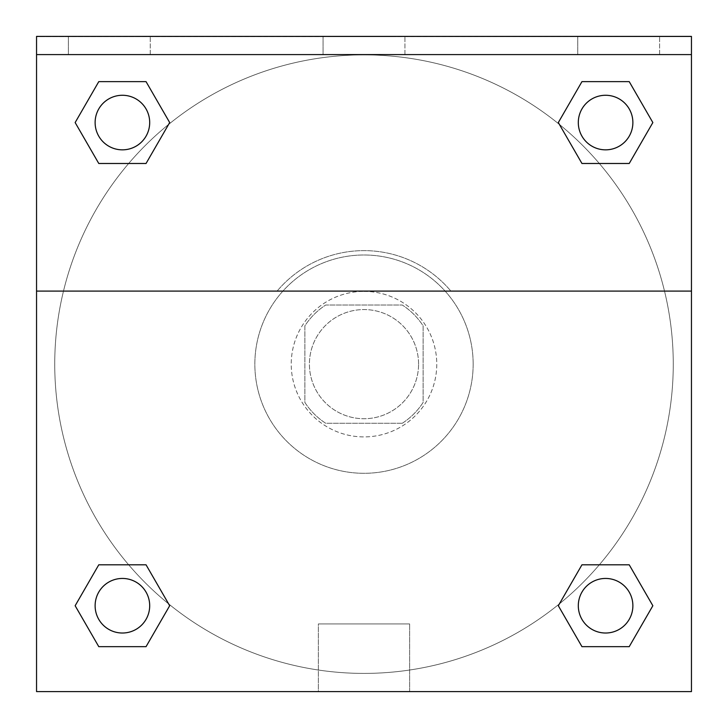 <?xml version="1.0" encoding="UTF-8"?>
<svg xmlns="http://www.w3.org/2000/svg" width="728" height="728" viewBox="0 0 728 728"><rect width="100%" height="100%" fill="white"/><g stroke="black" fill="none" stroke-linecap="round" stroke-linejoin="round"><path stroke-width="0.55" stroke-dasharray="3.64 2.73" d="M418.573 364.146A54.573 54.573 0 0 0 336.709 316.88A54.573 54.573 0 0 0 336.709 411.411A54.573 54.573 0 0 0 418.573 364.146A54.573 54.573 0 0 0 336.709 316.88A54.573 54.573 0 0 0 336.709 411.411A54.573 54.573 0 0 0 418.573 364.146M402.293 423.268L325.707 423.268A70.443 70.443 0 0 1 304.877 402.438L304.877 325.853A70.443 70.443 0 0 1 325.707 305.023L402.293 305.023A70.443 70.443 0 0 1 423.123 325.853L423.123 402.438A70.443 70.443 0 0 1 402.293 423.268L325.707 423.268A70.443 70.443 0 0 1 304.877 402.438L304.877 325.853A70.443 70.443 0 0 1 325.707 305.023L402.293 305.023A70.443 70.443 0 0 1 423.123 325.853L423.123 402.438A70.443 70.443 0 0 1 402.293 423.268M364 291.382A72.764 72.764 0 0 1 427.018 400.527A72.764 72.764 0 0 1 300.983 400.527A72.764 72.764 0 0 1 364 291.382A72.764 72.764 0 0 0 291.236 364.146A72.764 72.764 0 0 0 364 436.909A72.764 72.764 0 0 0 436.764 364.146A72.764 72.764 0 0 0 364 291.382M473.155 364.146A109.155 109.155 0 0 0 309.427 269.615A109.155 109.155 0 0 0 309.427 458.676A109.155 109.155 0 0 0 473.155 364.146A109.155 109.155 0 0 0 309.427 269.615A109.155 109.155 0 0 0 309.427 458.676A109.155 109.155 0 0 0 473.155 364.146M36.546 291.091L277.113 291.091L36.546 291.091L36.546 36.4L691.454 36.691L691.454 691.6L36.546 691.6L36.546 291.091L450.887 291.091A113.513 113.513 0 0 0 277.113 291.091A113.513 113.513 0 0 1 450.887 291.091L691.454 291.091L691.454 691.6L36.546 691.6L36.546 36.691L691.454 36.691L691.454 691.6L36.546 691.6L36.546 36.691L691.454 36.4L36.546 36.4L691.454 36.691L36.546 36.4L691.454 36.4L691.454 54.591L36.546 54.591M599.326 564.801L629.22 564.801L652.852 605.732L629.22 564.801L599.326 564.801L629.22 564.801L652.852 605.732L629.22 646.664L581.954 646.664L558.321 605.732L559.413 603.849M146.046 564.801L169.679 605.732L146.046 564.801L169.679 605.732L146.046 646.664L169.679 605.732L146.046 564.801L169.679 605.732L146.046 646.664L98.781 646.664L75.148 605.732L98.781 564.801L128.674 564.801M691.454 332.314L691.436 395.977L691.454 332.314M691.454 291.091L691.454 54.591M632.878 605.732A27.291 27.291 0 0 0 591.946 582.1A27.291 27.291 0 0 0 591.946 629.365A27.291 27.291 0 0 0 632.878 605.732A27.291 27.291 0 0 1 605.587 633.023A27.291 27.291 0 0 1 578.305 605.732A27.291 27.291 0 0 1 605.587 578.451A27.291 27.291 0 0 1 632.878 605.732A27.291 27.291 0 0 0 591.946 582.1A27.291 27.291 0 0 0 591.946 629.365A27.291 27.291 0 0 0 632.878 605.732A27.291 27.291 0 0 0 591.946 582.1A27.291 27.291 0 0 0 591.946 629.365A27.291 27.291 0 0 0 632.878 605.732A27.291 27.291 0 0 0 591.946 582.1A27.291 27.291 0 0 0 591.946 629.365A27.291 27.291 0 0 0 632.878 605.732M632.878 122.559A27.291 27.291 0 0 0 591.946 98.926A27.291 27.291 0 0 0 591.946 146.192A27.291 27.291 0 0 0 632.878 122.559A27.291 27.291 0 0 0 591.946 98.926A27.291 27.291 0 0 0 591.946 146.192A27.291 27.291 0 0 0 632.878 122.559A27.291 27.291 0 0 0 591.946 98.926A27.291 27.291 0 0 0 591.946 146.192A27.291 27.291 0 0 0 632.878 122.559A27.291 27.291 0 0 0 591.946 98.926A27.291 27.291 0 0 0 591.946 146.192A27.291 27.291 0 0 0 632.878 122.559A27.291 27.291 0 0 0 591.946 98.926A27.291 27.291 0 0 0 591.946 146.192A27.291 27.291 0 0 0 632.878 122.559M149.695 122.559A27.291 27.291 0 0 0 108.763 98.926A27.291 27.291 0 0 0 108.763 146.192A27.291 27.291 0 0 0 149.695 122.559A27.291 27.291 0 0 0 108.763 98.926A27.291 27.291 0 0 0 108.763 146.192A27.291 27.291 0 0 0 149.695 122.559A27.291 27.291 0 0 0 108.763 98.926A27.291 27.291 0 0 0 108.763 146.192A27.291 27.291 0 0 0 149.695 122.559A27.291 27.291 0 0 0 108.763 98.926A27.291 27.291 0 0 0 108.763 146.192A27.291 27.291 0 0 0 149.695 122.559A27.291 27.291 0 0 0 108.763 98.926A27.291 27.291 0 0 0 108.763 146.192A27.291 27.291 0 0 0 149.695 122.559M149.695 605.732A27.291 27.291 0 0 0 108.763 582.1A27.291 27.291 0 0 0 108.763 629.365A27.291 27.291 0 0 0 149.695 605.732A27.291 27.291 0 0 0 108.763 582.1A27.291 27.291 0 0 0 108.763 629.365A27.291 27.291 0 0 0 149.695 605.732A27.291 27.291 0 0 0 108.763 582.1A27.291 27.291 0 0 0 108.763 629.365A27.291 27.291 0 0 0 149.695 605.732A27.291 27.291 0 0 0 108.763 582.1A27.291 27.291 0 0 0 108.763 629.365A27.291 27.291 0 0 0 149.695 605.732A27.291 27.291 0 0 0 108.763 582.1A27.291 27.291 0 0 0 108.763 629.365A27.291 27.291 0 0 0 149.695 605.732M54.736 364.146A309.264 309.264 0 0 0 364 673.409A309.264 309.264 0 0 0 673.264 364.146A309.264 309.264 0 0 0 364 54.882A309.264 309.264 0 0 0 54.736 364.146M364 36.691L332.168 36.691L364 36.691M318.373 691.6L409.627 691.6L318.373 691.6L318.373 623.923L409.627 623.923L318.373 623.923L409.627 623.923L318.373 623.923L318.373 691.6L409.627 691.6L318.373 691.6M36.546 395.977L36.564 332.314L36.546 395.977M364 36.709L395.832 36.709L364 36.709M577.759 36.4L659.623 36.4L577.759 36.4L659.623 36.4L577.759 36.4L577.759 54.591L659.623 54.591L577.759 54.591L659.623 54.591L577.759 54.591L577.759 36.4M68.377 36.4L150.241 36.4L68.377 36.4L150.241 36.4L68.377 36.4L68.377 54.591L150.241 54.591L68.377 54.591L150.241 54.591L68.377 54.591L68.377 36.4M323.068 36.4L404.932 36.4L323.068 36.4L404.932 36.4L323.068 36.4L323.068 54.591L404.932 54.591L323.068 54.591L404.932 54.591L323.068 54.591L323.068 36.4M128.674 163.491L98.781 163.491L75.148 122.559L98.781 163.491L128.674 163.491L98.781 163.491L75.148 122.559L98.781 81.627L146.046 81.627L169.679 122.559L168.587 124.443M581.954 163.491L558.321 122.559L581.954 163.491L558.321 122.559L581.954 163.491L558.321 122.559L581.954 81.627L629.22 81.627L652.852 122.559L629.22 163.491L599.326 163.491M673.264 364.146A309.264 309.264 0 0 0 209.373 96.314A309.264 309.264 0 0 0 209.373 631.977A309.264 309.264 0 0 0 673.264 364.146M75.148 605.732L98.781 646.664L146.046 646.664L169.679 605.732L146.046 646.664L98.781 646.664L75.148 605.732L98.781 646.664L75.148 605.732L98.781 564.801M652.852 605.732L629.22 646.664L652.852 605.732L629.22 564.801L652.852 605.732L629.22 646.664L581.954 646.664L558.321 605.732L581.954 646.664L558.321 605.732L581.954 564.801M558.321 122.559L581.954 81.627L558.321 122.559L581.954 81.627L629.22 81.627L652.852 122.559L629.22 81.627L652.852 122.559L629.22 163.491M75.148 122.559L98.781 81.627L75.148 122.559L98.781 163.491L75.148 122.559L98.781 81.627L146.046 81.627L169.679 122.559L146.046 81.627L169.679 122.559L146.046 163.491M659.623 54.591L659.623 36.4L659.623 54.591M150.241 54.591L150.241 36.4L150.241 54.591M629.22 646.664L581.954 646.664L558.321 605.732M581.954 81.627L629.22 81.627L652.852 122.559M98.781 81.627L146.046 81.627L169.679 122.559M409.627 691.6L409.627 623.923L409.627 691.6M404.932 54.591L404.932 36.4L404.932 54.591"/><path stroke-width="1.09" d="M559.413 603.849L581.954 564.801L599.326 564.801L581.954 564.801L558.321 605.732L581.954 564.801L629.22 564.801L581.954 564.801L629.22 564.801L652.852 605.732L629.22 646.664L652.852 605.732M98.781 564.801L146.046 564.801L98.781 564.801L75.148 605.732L98.781 564.801L146.046 564.801L169.679 605.732L146.046 646.664L98.781 646.664L146.046 646.664L98.781 646.664L75.148 605.732M168.587 124.443L146.046 163.491L128.674 163.491L146.046 163.491L169.679 122.559L146.046 163.491L98.781 163.491L146.046 163.491L98.781 163.491L75.148 122.559L98.781 81.627L75.148 122.559M629.22 163.491L581.954 163.491L629.22 163.491L652.852 122.559L629.22 163.491L581.954 163.491L558.321 122.559L581.954 81.627L558.321 122.559M691.454 54.591L691.454 36.4L36.546 36.4L36.546 54.591L691.454 54.591L691.454 691.6L36.546 691.6L36.546 54.591M629.22 646.664L581.954 646.664L629.22 646.664L581.954 646.664L558.321 605.732M36.546 291.091L691.454 291.091M581.954 81.627L629.22 81.627L581.954 81.627L629.22 81.627L652.852 122.559M98.781 81.627L146.046 81.627L98.781 81.627L146.046 81.627L169.679 122.559M632.878 605.732A27.291 27.291 0 0 0 591.946 582.1A27.291 27.291 0 0 0 591.946 629.365A27.291 27.291 0 0 0 632.878 605.732M149.695 605.732A27.291 27.291 0 0 0 108.763 582.1A27.291 27.291 0 0 0 108.763 629.365A27.291 27.291 0 0 0 149.695 605.732M632.878 122.559A27.291 27.291 0 0 0 591.946 98.926A27.291 27.291 0 0 0 591.946 146.192A27.291 27.291 0 0 0 632.878 122.559M149.695 122.559A27.291 27.291 0 0 0 108.763 98.926A27.291 27.291 0 0 0 108.763 146.192A27.291 27.291 0 0 0 149.695 122.559M581.954 564.801L599.326 564.801M128.674 564.801L146.046 564.801M599.326 163.491L581.954 163.491M146.046 163.491L128.674 163.491"/></g></svg>
